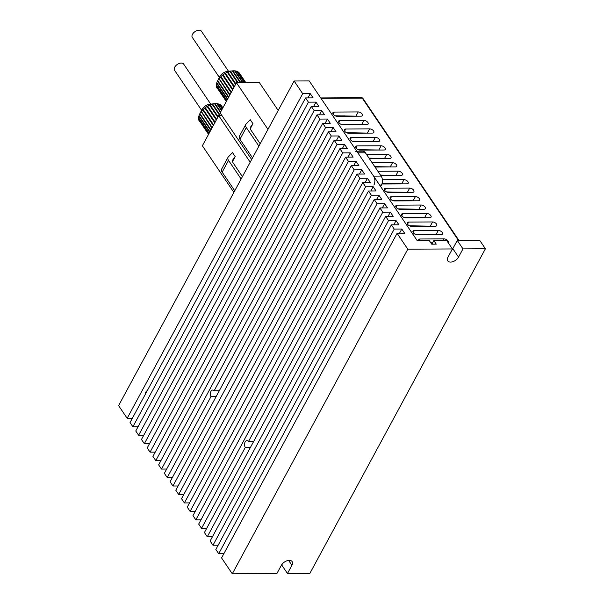 <?xml version="1.0" encoding="UTF-8"?>
<svg xmlns="http://www.w3.org/2000/svg" width="604" height="604" viewBox="0 0 604 604"><rect width="100%" height="100%" fill="white"/><g stroke="black" fill="none" stroke-linecap="round" stroke-linejoin="round"><path stroke-width="0.91" d="M382.324 207.919L384.627 203.661L377.07 203.699L248.463 441.539L253.627 441.516M248.463 441.539A3.956 2.393 -90.3 0 0 246.915 440.61A3.956 2.393 -90.3 0 0 244.711 443.094A3.956 2.393 -90.3 0 0 245.284 447.421L201.547 528.319L198.686 524.083L374.208 199.463L377.07 203.699M218.15 545.216L212.986 545.238L388.508 220.619L396.065 220.581L398.927 224.816L391.369 224.854L394.231 229.082L218.708 553.702L223.873 553.672M218.708 553.702L215.847 549.474L391.369 224.854M212.986 545.238L210.124 541.01L385.646 216.391L388.508 220.619M384.627 203.661L387.481 207.889L379.924 207.927L382.785 212.163L207.27 536.775L212.427 536.752M207.27 536.775L204.409 532.547L379.924 207.927M201.547 528.319L206.711 528.289M195.266 511.361L190.101 511.392L365.624 186.772L373.181 186.734L376.043 190.962L368.485 191.007L371.347 195.235L195.824 519.855L200.989 519.825M195.824 519.855L192.963 515.62L368.485 191.007M190.101 511.392L187.248 507.164L362.762 182.544L365.624 186.772M183.827 494.442L178.663 494.465L354.186 169.852L361.743 169.807L364.605 174.043L357.047 174.08L359.901 178.308L184.386 502.928L189.55 502.906M184.386 502.928L181.525 498.7L357.047 174.08M178.663 494.465L175.802 490.237L351.324 165.617L354.186 169.852M216.134 396.601L210.97 396.632A3.956 2.393 -90.3 0 1 210.562 392.389A3.956 2.393 -90.3 0 1 212.729 390.048A3.956 2.393 -90.3 0 1 214.133 390.788L342.74 152.925L350.297 152.887L353.159 157.115L345.601 157.153L348.463 161.389L172.94 486.009L178.105 485.978M172.94 486.009L170.079 481.773L345.601 157.153M210.97 396.632L167.225 477.545L172.382 477.515M167.225 477.545L164.363 473.309L339.886 148.697L342.74 152.925M160.943 460.595L155.779 460.618L331.302 135.998L338.859 135.96L341.721 140.196L334.163 140.234L337.024 144.462L161.502 469.081L166.666 469.051M161.502 469.081L158.641 464.854L334.163 140.234M155.779 460.618L152.918 456.39L328.44 131.77L331.302 135.998M149.505 443.668L144.341 443.698L319.863 119.079L327.421 119.033L330.275 123.269L322.717 123.307L325.579 127.542L150.064 452.154L155.22 452.132M150.064 452.154L147.202 447.926L322.717 123.307M144.341 443.698L141.479 439.463L317.002 114.843L319.863 119.079M138.059 426.741L132.895 426.771L308.418 102.152L315.975 102.114L318.837 106.342L311.279 106.387L314.14 110.615L138.618 435.235L143.782 435.205M138.618 435.235L135.757 430.999L311.279 106.387M132.895 426.771L130.041 422.543L305.556 97.923L308.418 102.152M127.18 418.308L118.595 405.616L294.118 80.996L302.695 93.688L127.18 418.308L132.344 418.285M232.291 573.8L276.881 573.566L281.336 565.329A6.644 3.918 -34.1 0 1 286.885 560.814A6.644 3.918 -34.1 0 1 292.125 561.584A6.644 3.918 -34.1 0 1 291.913 565.276L287.466 573.506L309.882 573.392L485.405 248.773L462.981 248.886L458.534 257.123A6.644 3.918 -34.1 0 1 452.985 261.638A6.644 3.918 -34.1 0 1 447.738 260.868A6.644 3.918 -34.1 0 1 447.949 257.176L452.404 248.946L407.813 249.18L397.092 233.318L221.57 557.93L232.291 573.8L407.813 249.18M294.118 80.996L309.233 80.921L417.205 240.641L429.301 240.573L431.732 244.175L436.269 244.144L433.838 240.551L446.681 240.483L452.404 248.946M214.133 390.788L219.297 390.758M350.297 152.887L347.995 157.146M431.875 244.167L433.838 240.551M485.405 248.773L479.682 240.309L457.266 240.43L452.811 248.659A6.644 3.918 -34.1 0 1 451.739 250.177M282.408 563.819L281.743 565.042L287.466 573.506M457.266 240.43L462.981 248.886M394.231 229.082L401.788 229.044L404.65 233.272L397.092 233.318M302.695 93.688L310.252 93.65L313.114 97.878L305.556 97.923M314.14 110.615L321.698 110.577L324.559 114.805L317.002 114.843M325.579 127.542L333.136 127.497L335.998 131.732L328.44 131.77M337.024 144.462L344.582 144.424L347.443 148.652L339.886 148.697M348.463 161.389L356.02 161.351L358.882 165.579L351.324 165.617M359.901 178.308L367.459 178.271L370.32 182.506L362.762 182.544M371.347 195.235L378.904 195.198L381.766 199.426L374.208 199.463M382.785 212.163L390.343 212.117L393.204 216.353L385.646 216.391M315.975 102.114L313.672 106.372M310.252 93.65L307.949 97.908M147.361 390.501A3.956 2.333 145.9 0 0 145.3 394.314M321.698 110.577L319.395 114.835M327.421 119.033L325.118 123.299M333.136 127.497L330.833 131.755M338.859 135.96L336.556 140.219M344.582 144.424L342.279 148.682M356.02 161.351L353.718 165.609M361.743 169.807L359.44 174.065M367.459 178.271L365.156 182.529M373.181 186.734L370.879 190.992M378.904 195.198L376.602 199.456M250.449 447.39L245.284 447.421M390.343 212.117L388.04 216.375M396.065 220.581L393.763 224.839M401.788 229.044L399.486 233.303M418.731 240.634A3.163 1.691 -151.6 0 1 418.731 239.607A3.163 1.691 -151.6 0 1 420.082 238.995L444.016 238.867A3.163 1.691 -151.6 0 1 447.239 240.173A3.163 1.691 -151.6 0 1 448.228 242.491A3.163 1.691 -151.6 0 1 448.13 242.627M432.419 243.178L431.067 243.186M414.359 230.532L438.293 230.411A3.163 1.691 -151.6 0 1 441.516 231.709A3.163 1.691 -151.6 0 1 442.506 234.027A3.163 1.691 -151.6 0 1 441.154 234.639L417.221 234.767A3.163 1.691 -151.6 0 1 413.997 233.461A3.163 1.691 -151.6 0 1 413.008 231.143A3.163 1.691 -151.6 0 1 414.359 230.532L413.234 232.608M408.636 222.076L432.57 221.947A3.163 1.691 -151.6 0 1 435.794 223.254A3.163 1.691 -151.6 0 1 436.783 225.564A3.163 1.691 -151.6 0 1 435.431 226.175L411.498 226.304A3.163 1.691 -151.6 0 1 408.274 224.998A3.163 1.691 -151.6 0 1 407.285 222.68A3.163 1.691 -151.6 0 1 408.636 222.076L407.519 224.152M402.921 213.612L426.847 213.484A3.163 1.691 -151.6 0 1 430.078 214.79A3.163 1.691 -151.6 0 1 431.067 217.1A3.163 1.691 -151.6 0 1 429.708 217.712L405.782 217.84A3.163 1.691 -151.6 0 1 402.558 216.534A3.163 1.691 -151.6 0 1 401.569 214.224A3.163 1.691 -151.6 0 1 402.921 213.612L401.796 215.688M397.198 205.149L421.131 205.02A3.163 1.691 -151.6 0 1 424.355 206.326A3.163 1.691 -151.6 0 1 425.344 208.644A3.163 1.691 -151.6 0 1 423.993 209.256L400.059 209.377A3.163 1.691 -151.6 0 1 396.836 208.07A3.163 1.691 -151.6 0 1 395.846 205.76A3.163 1.691 -151.6 0 1 397.198 205.149L396.073 207.225M391.475 196.685L415.409 196.557A3.163 1.691 -151.6 0 1 418.632 197.863A3.163 1.691 -151.6 0 1 419.621 200.181A3.163 1.691 -151.6 0 1 418.27 200.792L394.336 200.921A3.163 1.691 -151.6 0 1 391.113 199.614A3.163 1.691 -151.6 0 1 390.124 197.297A3.163 1.691 -151.6 0 1 391.475 196.685L390.358 198.761M385.76 188.222L409.686 188.101A3.163 1.691 -151.6 0 1 412.909 189.399A3.163 1.691 -151.6 0 1 413.899 191.717A3.163 1.691 -151.6 0 1 412.547 192.329L388.621 192.457A3.163 1.691 -151.6 0 1 385.39 191.151A3.163 1.691 -151.6 0 1 384.401 188.833A3.163 1.691 -151.6 0 1 385.76 188.222L384.635 190.298M382.377 179.75L403.97 179.637A3.163 1.691 -151.6 0 1 407.194 180.943A3.163 1.691 -151.6 0 1 408.183 183.254A3.163 1.691 -151.6 0 1 406.832 183.865L382.898 183.993A3.163 1.691 -151.6 0 1 381.954 183.873M377.908 171.279L398.247 171.174A3.163 1.691 -151.6 0 1 401.471 172.48A3.163 1.691 -151.6 0 1 402.46 174.79A3.163 1.691 -151.6 0 1 401.109 175.402L380.762 175.515M372.185 162.816L392.524 162.71A3.163 1.691 -151.6 0 1 395.748 164.016A3.163 1.691 -151.6 0 1 396.737 166.334A3.163 1.691 -151.6 0 1 395.386 166.946L375.046 167.051M366.462 154.36L386.809 154.246A3.163 1.691 -151.6 0 1 390.033 155.553A3.163 1.691 -151.6 0 1 391.022 157.87A3.163 1.691 -151.6 0 1 389.663 158.482L369.323 158.588M357.153 145.911L381.086 145.791A3.163 1.691 -151.6 0 1 384.31 147.089A3.163 1.691 -151.6 0 1 385.299 149.407A3.163 1.691 -151.6 0 1 383.948 150.018L360.014 150.147A3.163 1.691 -151.6 0 1 356.79 148.841A3.163 1.691 -151.6 0 1 355.801 146.523A3.163 1.691 -151.6 0 1 357.153 145.911L356.028 147.988M351.43 137.455L375.363 137.327A3.163 1.691 -151.6 0 1 378.587 138.633A3.163 1.691 -151.6 0 1 379.576 140.943A3.163 1.691 -151.6 0 1 378.225 141.555L354.291 141.683A3.163 1.691 -151.6 0 1 351.067 140.377A3.163 1.691 -151.6 0 1 350.078 138.059A3.163 1.691 -151.6 0 1 351.43 137.455L350.312 139.532M345.714 128.992L369.64 128.863A3.163 1.691 -151.6 0 1 372.872 130.17A3.163 1.691 -151.6 0 1 373.853 132.48A3.163 1.691 -151.6 0 1 372.502 133.091L348.576 133.22A3.163 1.691 -151.6 0 1 345.352 131.914A3.163 1.691 -151.6 0 1 344.363 129.603A3.163 1.691 -151.6 0 1 345.714 128.992L344.59 131.068M334.269 112.065L358.202 111.936A3.163 1.691 -151.6 0 1 361.426 113.242A3.163 1.691 -151.6 0 1 362.415 115.56A3.163 1.691 -151.6 0 1 361.064 116.172L337.13 116.3A3.163 1.691 -151.6 0 1 333.906 114.994A3.163 1.691 -151.6 0 1 332.917 112.676A3.163 1.691 -151.6 0 1 334.269 112.065L333.151 114.141M339.992 120.528L363.925 120.4A3.163 1.691 -151.6 0 1 367.149 121.706A3.163 1.691 -151.6 0 1 368.138 124.024A3.163 1.691 -151.6 0 1 366.787 124.635L342.853 124.756A3.163 1.691 -151.6 0 1 339.629 123.45A3.163 1.691 -151.6 0 1 338.64 121.14A3.163 1.691 -151.6 0 1 339.992 120.528L338.867 122.604M373.906 185.05A6.327 3.828 -90.3 0 0 373.589 176.119L357.855 152.842A6.327 3.828 -90.3 0 0 355.28 151.219M430.811 242.808L432.6 242.831M415.182 234.239L437.221 234.662M409.459 225.775L431.498 226.198M403.736 217.312L425.782 217.734M398.021 208.848L420.059 209.271M392.298 200.392L414.336 200.807M386.575 191.929L408.621 192.351M382.075 183.48L402.898 183.888M380.46 175.062L397.175 175.424M374.737 166.598L391.46 166.961M369.021 158.135L385.737 158.497M357.976 149.618L380.014 150.041M352.253 141.155L374.291 141.578M346.53 132.691L368.576 133.114M335.092 115.772L357.13 116.187M340.815 124.228L362.853 124.65M373.589 176.119L381.147 176.074L365.412 152.804L357.855 152.842M380.633 186.538L381.464 185.013L379.606 185.02M356.753 151.211L362.838 151.181A6.327 3.828 89.7 0 1 365.412 152.804M381.147 176.074A6.327 3.828 89.7 0 1 381.464 185.013M335.447 115.93L344.975 115.877M355.922 133.182L356.126 132.797M231.173 92.495L220.498 77.025A13.492 7.965 145.9 0 0 219.124 78.573L230.003 94.669M220.498 77.025L231.075 92.676M217.213 88.478L217.002 88.169A13.492 7.965 145.9 0 1 216.489 86.968L226.311 101.495M216.557 84.598L216.292 85.179A13.492 7.965 145.9 0 0 216.398 86.583L226.387 101.351M216.292 85.179L226.757 100.664M216.866 82.71L216.617 83.209A13.492 7.965 145.9 0 0 216.315 84.749L226.9 100.4M216.617 83.209L227.497 99.298M228.705 97.063L217.659 80.725L217.455 81.125A13.492 7.965 145.9 0 0 217.44 81.162A13.492 7.965 145.9 0 0 216.761 82.748L227.7 98.928M217.455 81.125L228.493 97.455M229.86 94.926L218.912 78.724L229.701 95.213M218.769 79.033A13.492 7.965 145.9 0 0 217.712 80.657L228.75 96.987M232.585 89.89L222.566 75.175A13.492 7.965 145.9 0 0 220.936 76.595L231.4 92.072M222.566 75.175L232.555 89.943M234.367 86.591L225.307 73.19L224.892 73.582A13.492 7.965 145.9 0 0 223.072 74.798L232.887 89.324M224.892 73.582L234.065 87.15M235.771 83.994L227.685 72.042L227.368 72.299A13.492 7.965 145.9 0 0 225.435 73.265L234.405 86.523M227.368 72.299L235.552 84.401M237.833 82.725L229.882 71.393A13.492 7.965 145.9 0 0 227.927 72.057L235.87 83.805M229.882 71.393L237.546 82.725M231.868 70.94L232.329 70.895A13.492 7.965 145.9 0 0 230.441 71.242L238.203 82.725M232.329 70.895L240.317 82.71M242.619 82.703L234.601 70.834A13.492 7.965 145.9 0 0 232.857 70.842L240.875 82.71M244.363 82.695L236.594 71.212A13.492 7.965 145.9 0 0 235.077 70.879L243.065 82.703M245.451 82.688L238.233 72.004A13.492 7.965 145.9 0 0 236.994 71.355L244.665 82.688M245.851 82.688L239.433 73.19A13.492 7.965 145.9 0 0 238.542 72.238L245.602 82.688M250.313 128.637L252.963 123.729L250.26 119.728L246.07 124.077A6.327 3.382 28.4 0 0 245.768 124.484A6.327 3.382 28.4 0 0 246.296 127.52L258.889 146.145M267.972 129.354L236.451 82.733L220.135 112.91L251.657 159.532M278.202 110.441L259.388 82.612L236.451 82.733M217.44 81.162L219.682 76.776A7.165 4.228 -34.1 0 1 227.776 71.31L232.215 70.902M222.544 75.039L223.072 74.798M240.392 82.71L232.397 70.887L232.857 70.842M234.518 70.925L235.077 70.879M236.353 71.378L236.994 71.355M237.825 72.223L238.542 72.238M216.745 86.304L216.489 86.968M219.358 77.41L192.298 37.38A5.504 3.254 -34.1 0 1 193.537 32.865A5.504 3.254 -34.1 0 1 199.071 30.2A5.504 3.254 -34.1 0 1 201.419 31.212L228.486 71.242M260.181 143.76L251.007 130.192A6.327 3.382 -151.6 0 1 250.479 127.157A6.327 3.382 -151.6 0 1 250.615 126.946L252.963 123.729M245.768 124.484L239.411 136.247A6.327 3.382 28.4 0 0 239.939 139.282L252.532 157.908M213.408 125.36L202.733 109.883A13.492 7.965 145.9 0 0 201.351 111.438L212.231 127.527M202.733 109.883L213.31 125.534M199.441 121.336L199.237 121.034A13.492 7.965 145.9 0 1 198.724 119.826L208.539 134.352M198.784 117.463L198.52 118.044A13.492 7.965 145.9 0 0 198.633 119.449L208.614 134.216M198.52 118.044L208.992 133.522M199.094 115.575L198.852 116.066A13.492 7.965 145.9 0 0 198.55 117.614L209.127 133.265M198.852 116.066L209.724 132.163M210.939 129.92L199.894 113.59L199.69 113.99A13.492 7.965 145.9 0 0 199.667 114.028A13.492 7.965 145.9 0 0 198.995 115.606L209.928 131.785M199.69 113.99L210.721 130.321M212.095 127.784L201.147 111.589L211.936 128.078M200.996 111.899A13.492 7.965 145.9 0 0 199.939 113.522L210.977 129.845M214.813 122.748L204.801 108.04A13.492 7.965 145.9 0 0 203.163 109.452L213.635 124.937M204.801 108.04L214.782 122.808M216.594 119.456L207.542 106.055L207.127 106.44A13.492 7.965 145.9 0 0 205.3 107.655L215.122 122.182M207.127 106.44L216.3 120.007M217.999 116.859L209.92 104.907L209.596 105.156A13.492 7.965 145.9 0 0 207.67 106.123L216.632 119.388M209.596 105.156L217.78 117.267M220.067 115.59L212.11 104.25A13.492 7.965 145.9 0 0 210.162 104.922L218.104 116.67M212.11 104.25L219.781 115.59M214.103 103.797L214.556 103.76A13.492 7.965 145.9 0 0 212.668 104.107L220.43 115.583M214.556 103.76L220.407 112.404M221.434 110.509L216.828 103.692A13.492 7.965 145.9 0 0 215.084 103.707L220.656 111.944M222.212 109.075L218.829 104.069A13.492 7.965 145.9 0 0 217.304 103.745L221.63 110.139M222.695 108.169L220.468 104.87A13.492 7.965 145.9 0 0 219.229 104.213L222.347 108.826M222.876 107.844L221.668 106.047A13.492 7.965 145.9 0 0 220.77 105.104L222.763 108.048M232.54 161.502L235.198 156.595L232.495 152.593L228.297 156.942A6.327 3.382 28.4 0 0 228.002 157.342A6.327 3.382 28.4 0 0 228.531 160.385L241.124 179.011M250.199 162.219L218.686 115.598L202.37 145.768L233.884 192.389M221.94 115.575L218.686 115.598M199.667 114.028L201.91 109.641A7.165 4.228 -34.1 0 1 210.011 104.167L214.443 103.76M204.771 107.897L205.3 107.655M220.437 112.344L214.624 103.745L215.084 103.707M216.745 103.782L217.304 103.745M218.58 104.235L219.229 104.213M220.06 105.088L220.77 105.104M198.98 119.162L198.724 119.826M201.593 110.275L174.526 70.238A5.504 3.254 -34.1 0 1 175.772 65.73A5.504 3.254 -34.1 0 1 181.306 63.065A5.504 3.254 -34.1 0 1 183.654 64.069L210.713 104.107M242.415 176.625L233.242 163.05A6.327 3.382 -151.6 0 1 232.714 160.015A6.327 3.382 -151.6 0 1 232.842 159.811L235.198 156.595M228.002 157.342L221.645 169.105A6.327 3.382 28.4 0 0 222.174 172.14L234.76 190.773M458.534 257.123L452.811 248.659M291.913 565.276L288.621 560.406M458.459 240.422L362.257 98.12L321.003 98.339M363.925 120.4L361.728 124.462M358.202 111.936L356.005 115.998M369.64 128.863L367.451 132.925M375.363 137.327L373.166 141.389M381.086 145.791L378.889 149.845M386.809 154.246L384.612 158.308M392.524 162.71L390.327 166.772M398.247 171.174L396.05 175.236M403.97 179.637L401.773 183.699M409.686 188.101L407.489 192.163M415.409 196.557L413.211 200.619M421.131 205.02L418.934 209.082M426.847 213.484L424.657 217.546M432.57 221.947L430.373 226.009M438.293 230.411L436.096 234.473M420.082 238.995L419.199 240.626M444.016 238.867L443.132 240.505M362.257 98.12A1.586 0.936 -34.1 0 1 362.936 98.407A1.586 1.586 0 0 0 361.615 97.712A1.586 0.959 -90.3 0 1 362.257 98.12M250.381 127.376L250.615 126.946M239.939 139.282L246.296 127.52M232.608 160.241L232.842 159.811M222.174 172.14L228.531 160.385M458.934 240.415L362.936 98.407M320.732 97.931L361.615 97.712"/></g></svg>
